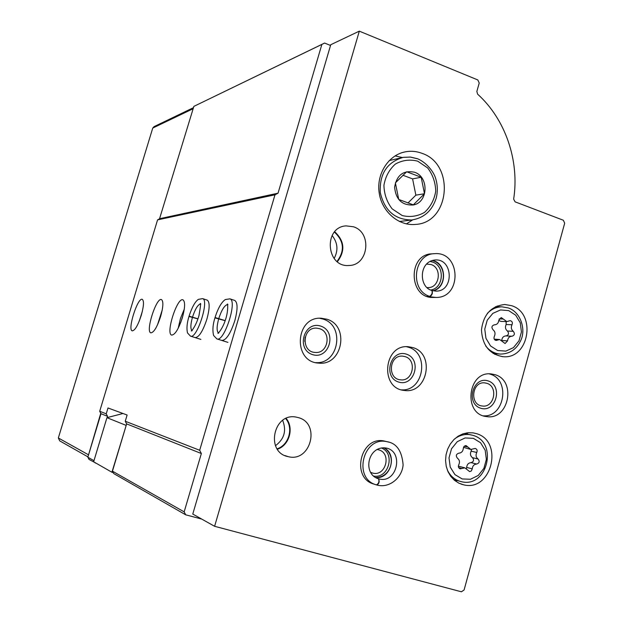 <?xml version="1.0" encoding="UTF-8"?>
<svg xmlns="http://www.w3.org/2000/svg" width="623" height="623" viewBox="0 0 623 623"><rect width="100%" height="100%" fill="white"/><g stroke="black" fill="none" stroke-linecap="round" stroke-linejoin="round"><path stroke-width="0.93" d="M96.222 463.271L89.019 459.408L87.843 457.204L100.988 413.719L99.703 411.273L157.572 219.872L159.511 218.852L193.87 106.369L324.591 43.057L330.525 45.456M201.727 519.076L185.693 514.808L113.713 473.558L112.444 471.159L184.167 511.872L201.354 453.521L126.64 423.889L112.444 471.159M95.327 463.029L95.124 462.64M93.972 460.677L87.843 457.204M185.693 514.808L184.167 511.872M107.148 417.628L107.545 416.312L100.988 413.719M107.545 416.312L106.229 413.82L99.703 411.273M201.354 453.521L199.679 450.281L125.254 421.241L126.64 423.889M141.281 315.324C143.812 306.22 144.147 300.893 142.293 299.359C137.784 296.961 127.287 329.731 132.208 330.844C134.895 330.642 137.924 325.471 141.281 315.324M160.648 316.461C163.288 306.859 163.569 301.236 161.482 299.585C156.435 296.969 145.323 331.561 150.805 332.838C153.795 332.666 157.082 327.207 160.648 316.461M182.36 317.73C185.124 307.583 185.327 301.618 182.975 299.834C177.282 296.961 165.484 333.593 171.629 335.073C174.985 334.933 178.56 329.154 182.36 317.73M195.1 337.58C198.885 337.502 202.818 331.366 206.883 319.163C209.78 308.401 209.889 302.046 207.21 300.115L202.607 298.627L198.348 299.375C195.077 301.657 191.977 307.24 189.065 316.126L197.974 318.828M221.944 340.493L221.765 340.438C226.079 340.423 230.417 333.873 234.793 320.798C237.83 309.335 237.815 302.552 234.746 300.442L234.669 300.418M125.254 421.241L127.123 415.027L107.997 407.972L106.229 413.82M199.679 450.281L274.984 194.812L157.572 219.872M88.193 456.067L100.755 413.275M159.511 218.852L193.442 107.779M87.944 456.869L59.73 440.889L58.336 437.977L152.744 128.065L154.091 126.617L193.48 107.662M274.984 194.812L278.045 193.185L159.947 218.626M278.045 193.185L321.873 44.412L193.87 106.369M321.873 44.412L324.591 43.057M183.107 315.012L180.639 322.784M184.291 309.117L180.468 318.454L178.186 328.282M162.245 309.935L157.51 324.84M142.379 311.251L139.225 321.188M126.01 425.338L106.946 417.675L93.637 461.791L111.922 472.25L126.22 425.283M111.922 472.25L113.207 472.6M106.946 417.675L122.98 413.501M282.663 420.377C286.689 430.649 284.29 439.09 275.467 445.686M332.106 235.517C337.752 242.729 338.429 250.391 334.138 258.498M214.608 526.295L192.772 514.061L330.743 44.731L359.315 31.15L477.833 79.962L479.227 83.054L476.844 91.456L477.592 94.135C505.572 119.367 519.637 160.944 513.656 199.142L515.081 201.836L563.356 220.246L564.679 223.198L464.08 589.997L461.394 591.788L214.608 526.295L359.315 31.15M422.044 153.344C455.218 164.277 449.884 222.894 415.518 224.42C398.541 226.18 381.665 211.579 379.134 192.577C376.393 173.599 388.69 154.777 405.565 151.778C411.157 150.774 416.647 151.296 422.044 153.344M495.09 374.703C516.74 380.708 508.742 420.525 486.618 416.577C462.834 414.599 467.546 370.856 491.189 373.917L495.09 374.703M511.538 305.667C536.792 313.143 529.075 359.564 502.995 356.683C489.522 354.308 482.35 345.376 481.486 329.871C483.44 314.459 491.22 306.002 504.825 304.507L511.538 305.667M476.19 433.577C504.077 440.889 491.718 492.053 463.699 484.834L458.832 483.144L454.463 480.286L450.787 476.393L447.992 471.65L446.224 466.284L445.562 460.561L446.045 454.759L447.641 449.16L450.281 444.043L453.824 439.659L458.107 436.209L462.905 433.865L467.998 432.736L473.13 432.868L476.19 433.577M432.993 297.436L433.273 297.436C408.688 298.705 407.411 254.129 432.05 253.841M412.917 347.603C435.352 353.833 427.495 394.094 404.491 390.457C379.617 388.845 383.503 344.176 408.275 346.723L412.917 347.603M374.594 484.258C350.422 478.822 360.273 435.516 384.352 441.037L386.758 441.637C362.89 436.139 352.665 478.885 376.479 484.896C378.831 483.456 379.493 481.408 378.457 478.76L377.881 478.581M353.475 226.788C372.375 232.504 368.543 265.515 348.958 265.484C326.164 267.633 323.127 227.177 346.022 225.869L353.475 226.788M326.795 319.194C350.001 325.65 342.448 366.254 318.563 363.084C292.561 362.025 295.216 316.437 321.164 318.221L326.795 319.194M298.37 417.62C320.923 423.36 310.706 462.718 288.169 456.643C265.102 452.485 273.365 412.224 296.229 417.122L298.37 417.62M286.152 418.399C294.243 428.009 289.337 445.367 277.391 449.23M285.708 418.601C293.76 427.985 288.908 445.134 277.118 448.825M319.591 318.252L322.823 319.015C345.282 325.229 338.982 364.385 315.768 362.633M320.775 326.117C337.456 331.42 329.232 360.047 312.544 354.604C295.676 349.386 304.079 320.463 320.775 326.117M319.451 328.648C331.981 332.082 328.056 353.981 315.16 352.439C300.87 352.026 302.326 326.982 316.577 328.134L319.451 328.648M305.153 337.191L304.779 341.459M334.722 231.756C344.535 240.937 345.415 250.921 337.378 261.722M334.419 232.106C344.075 241.085 344.94 250.859 337.012 261.426M381.369 447.953C395.698 453.271 388.534 479.165 373.559 476.034M376.993 449.502L378.714 449.853C391.851 453.147 385.894 476.642 372.788 473.114L370.63 472.359M406.523 346.707L408.408 347.213C429.917 353.148 423.695 391.618 401.461 389.85M406.437 354.168C422.363 359.222 414.482 387.241 398.564 382.039C382.475 377.063 390.52 348.763 406.437 354.168M405.067 356.613C417.2 359.93 413.08 381.673 400.644 379.843C386.992 379.103 389.118 354.612 402.692 356.146L405.067 356.613M429.925 261.426L432.479 262.026C445.172 265.811 443.771 288.285 430.734 290.007M426.459 264.082L431.093 264.541C442.322 267.89 439.698 288.013 428.071 287.608L427.121 287.577M466.331 432.969L468.099 434.262M457.414 480.559L455.226 480.901M467.857 447.018L466.152 445.632L465.264 445.671L463.785 446.777L463.317 448.35C462.998 451.325 461.495 452.937 458.832 453.17C456.083 454.159 455.615 455.834 457.43 458.209C459.572 459.906 460.008 462.102 458.762 464.805C457.975 466.783 458.466 468.13 460.233 468.846L464.851 467.842L469.649 471.619L471.338 470.965L472.242 468.862C472.569 465.895 474.048 464.283 476.696 464.042C479.414 463.053 479.874 461.386 478.082 459.026C475.964 457.344 475.528 455.156 476.766 452.469C477.553 450.46 477.047 449.113 475.248 448.428L470.817 449.432L467.857 447.018L464.283 446.2M497.123 305.979L498.789 306.781M496.5 353.747L494.755 354.394M503.267 319.031L501.211 317.551L498.813 320.191C498.517 323.049 497.099 324.599 494.561 324.824L494.312 324.809C491.687 325.759 491.259 327.41 493.034 329.769C495.129 331.529 495.558 333.726 494.335 336.358C493.541 338.538 494.148 339.917 496.157 340.477L499.646 339.504L505.097 343.514L507.566 340.867C507.87 337.985 509.287 336.443 511.833 336.241L511.997 336.249C514.621 335.322 515.05 333.679 513.297 331.311C511.226 329.567 510.798 327.379 512.013 324.754C512.799 322.55 512.176 321.18 510.144 320.65L506.826 321.608L503.267 319.031L499.132 318.89M498.789 320.58L501.009 321.39L506.826 321.608M511.997 336.249L506.141 335.914C508.742 334.987 509.178 333.36 507.434 331.015C505.37 329.287 504.949 327.114 506.149 324.513L506.156 321.577M511.935 336.241L505.977 335.898C503.54 336.077 502.13 337.534 501.741 340.275M459.766 466.518L458.349 466.347M463.504 447.345L470.404 449.331M466.417 468.551L466.658 467.414C466.985 464.47 468.457 462.881 471.081 462.64C473.784 461.659 474.243 460 472.46 457.664C470.357 455.989 469.921 453.824 471.152 451.161L471.549 449.479M489.211 373.87L490.091 374.135C510.65 379.773 504.661 417.418 483.417 415.837M488.206 380.941C503.415 385.769 495.869 413.197 480.668 408.221C465.303 403.478 473.005 375.778 488.206 380.941M486.797 383.301C498.517 386.501 494.288 408.026 482.319 406.009C469.275 405.043 471.852 381.097 484.795 382.888L486.797 383.301M412.738 219.857L406.422 223.891M395.06 155.89L402.357 157.533M414.599 172.252C429.169 176.948 428.203 202.444 413.361 204.967C402.115 205.567 395.862 199.64 394.6 187.18C396.796 174.97 403.463 170.001 414.599 172.252M406.663 171.761L395.379 182.858L398.736 199.453L413.322 204.842L424.489 193.737L421.179 177.251L406.663 171.761M407.933 203.02L415.86 195.155L424.489 193.737M415.86 195.155L412.597 178.894L421.179 177.251M412.597 178.894L402.886 175.234M376.627 484.928L376.962 485.037C379.181 483.549 379.711 481.462 378.543 478.783L379.197 478.955C397.31 483.806 404.249 450.702 385.723 447.976C367.391 445.749 362.415 474.321 378.457 478.76M377.795 478.55L378.511 478.776M427.588 296.532L435.843 297.444C462.243 298.183 460.958 251.303 434.613 253.67C413.594 253.709 409.342 290.256 429.668 296.377C432.012 294.648 432.712 292.662 431.77 290.427L431.568 290.396M427.121 296.369L429.668 296.377M431.646 290.427L431.848 290.45C432.946 292.732 432.37 294.757 430.135 296.532M225.191 320.604L215.036 317.52M225.16 320.689L214.927 317.87M197.943 318.914L188.971 316.453C186.955 323.033 186.472 328.523 187.507 332.923L190.49 336.14C196.775 339.628 209.593 299.959 202.607 298.627M58.336 437.977L88.248 454.665M152.744 128.065L192.748 108.908M454.385 439.114C459.19 435.376 464.408 433.896 470.046 434.667L472.849 435.321C498.501 442.166 487.373 488.237 461.495 481.711C455.094 480.201 450.351 476.245 447.252 469.828M464.213 433.452L472.756 435.29M473.394 438.343L480.559 442.735L485.185 450.242L486.368 459.392L483.892 468.387L478.238 475.466L470.482 479.251L462.165 478.947L454.93 474.609L450.227 467.079L449.004 457.843L451.527 448.762L457.274 441.668L465.085 437.953L473.394 438.343M487.318 313.447C491.477 309.101 496.36 306.898 501.967 306.835L508.204 307.918C520.119 311.687 525.921 328.274 521.186 339.566C516.95 349.145 509.996 353.981 500.308 354.074C494.467 353.623 489.608 350.92 485.722 345.975M495.441 306.726L501.967 306.835L507.994 307.879M508.703 310.62L515.735 315.23L520.267 322.846L521.435 331.966L518.998 340.812L513.445 347.642L505.837 351.115L497.668 350.523L490.566 345.96L485.956 338.312L484.764 329.108L487.241 320.183L492.879 313.346L500.549 309.935L508.703 310.62M494.857 339.956L497.427 340.119M506.149 324.513L512.013 324.754M507.434 331.015L513.297 331.311M502.029 340.508L507.566 340.867M458.66 467.624L461.916 468.48M471.152 451.161L476.766 452.469M472.46 457.664L478.082 459.026M471.081 462.64L476.696 464.042M466.658 467.414L472.242 468.862M399.421 221.508L411.803 219.974C395.029 219.849 384.516 210.706 380.271 192.538C379.415 173.872 387.062 162.144 403.213 157.362L410.292 157.074L417.246 158.725M417.76 161.186L427.682 167.945C432.829 174.752 435.508 182.531 435.718 191.284C434.27 199.843 430.524 206.883 424.489 212.412C417.496 216.383 410.074 217.427 402.232 215.55L392.179 208.884C386.914 202.054 384.165 194.197 383.932 185.311C385.427 176.621 389.258 169.526 395.41 164.02C402.513 160.127 409.957 159.177 417.76 161.186M377.016 485.052L377.569 485.192C389.484 488.183 402.123 477.818 403.112 464.898C401.967 450.842 396.508 443.085 386.751 441.637L389.009 442.19M383.846 447.781C397.131 455.382 391.594 477.685 375.583 477.514C390.785 479.648 397.856 454.074 383.877 447.781M377.312 478.371L378.426 478.752M433.016 290.793C447.548 288.005 446.831 262.376 432.16 260.5M432.027 290.544L435.944 291.12C454.237 291.595 453.326 258.374 435.072 259.986C418.64 261.434 418.749 287.187 431.77 290.427M214.927 317.862C212.809 324.645 212.373 330.533 213.627 335.532L216.874 338.896C224.078 342.79 237.83 300.403 229.871 298.845L225.308 299.554C221.508 302.116 218.081 308.105 215.028 317.52M218.751 318.633C216.711 326.141 216.586 330.899 218.369 332.908M227.481 304.538C224.451 305.41 221.554 310.075 218.774 318.548M192.499 317.177C190.599 324.046 190.373 328.469 191.814 330.455M200.279 303.977C197.623 305.013 195.038 309.382 192.523 317.091M288.169 456.643L284.945 455.577M318.563 363.084L316.858 362.859M315.16 352.439L314.35 352.345M346.022 225.869L345.158 225.985M372.788 473.114L371.246 472.631M404.491 390.457L402.855 390.2M400.644 379.843L399.834 379.726M463.699 484.834L460.942 484.048M459.026 481.011L453.521 479.453M502.995 356.683L501.943 356.59M499.381 353.996L493.136 353.467M494.234 339.161L499.646 339.504M505.977 335.898L511.833 336.241M459.315 466.401L464.851 467.842M486.618 416.577L485.107 416.312M482.319 406.009L481.556 405.885M405.565 151.778L402.676 152.471M400.815 157.915L389.188 160.594M411.803 219.974C424.006 217.988 432.136 210.722 436.193 198.176C437.907 191.277 437.634 184.416 435.391 177.61C433.195 171.076 426.132 162.354 417.511 158.725L410.432 157.058L403.213 157.362M384.352 441.037L386.751 441.637M377.141 478.3L378.543 478.783M430.065 297.428L435.555 297.444M428.842 254.052L434.309 253.693M432.985 290.785C447.197 287.032 446.769 263.802 432.121 260.507M435.944 291.12L431.848 290.45M234.746 300.442L229.871 298.845M227.925 342.377L217.053 338.951M218.712 333.095L218.05 333.095C216.975 334.863 222.582 329.185 225.503 319.669C228.703 310.215 227.52 302.264 227.395 304.297L227.956 304.616M200.902 339.403L190.646 336.186M192.211 330.704L191.448 330.712C190.202 332.55 195.778 327.2 199.002 315.44C200.59 306.345 200.98 302.412 200.185 303.658L200.824 304.032"/></g></svg>
